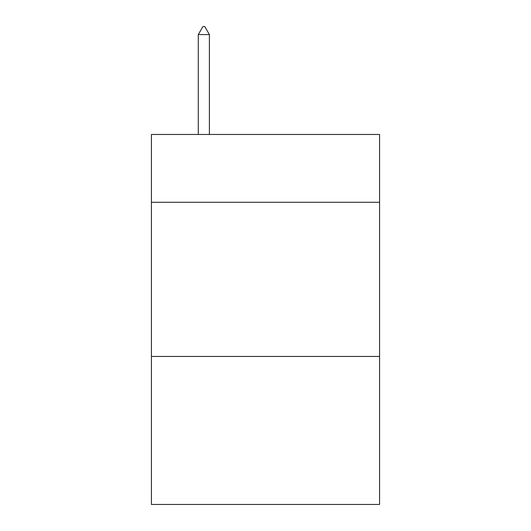<?xml version="1.0" encoding="UTF-8"?>
<svg xmlns="http://www.w3.org/2000/svg" width="531" height="531" viewBox="0 0 531 531"><rect width="100%" height="100%" fill="white"/><g stroke="black" fill="none" stroke-linecap="round" stroke-linejoin="round"><path stroke-width="0.8" d="M379.579 202.291L379.579 134.462L151.421 134.462L151.421 202.291L379.579 202.291L379.579 504.45L151.421 504.45L151.421 202.291M379.579 356.454L151.421 356.454M209.387 34.568L204.76 26.55L202.908 26.55L198.289 34.568L209.387 34.568L209.387 134.462M198.289 34.568L198.289 134.462"/></g></svg>
